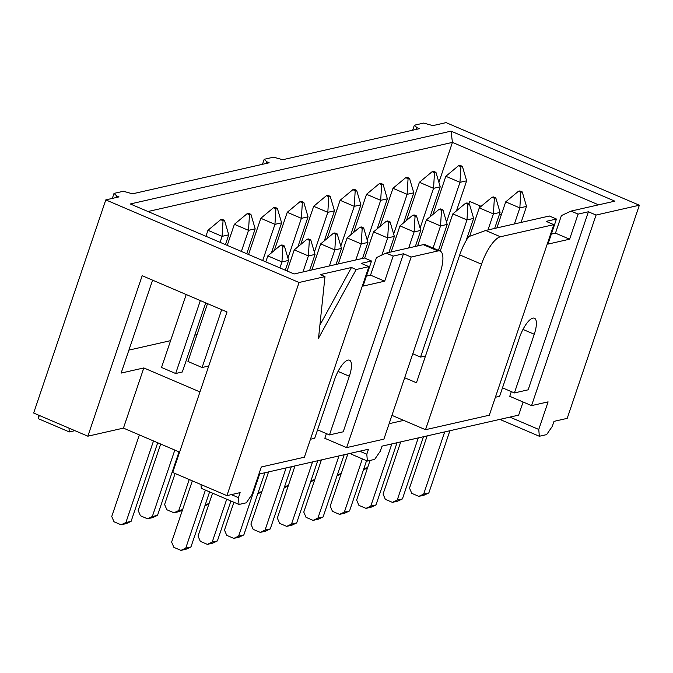 <?xml version="1.0" encoding="UTF-8"?>
<svg xmlns="http://www.w3.org/2000/svg" width="673" height="673" viewBox="0 0 673 673"><rect width="100%" height="100%" fill="white"/><g stroke="black" fill="none" stroke-linecap="round" stroke-linejoin="round"><path stroke-width="1.01" d="M116.084 197.551L116.656 195.877L114.023 193.395L123.386 191.267L132.539 193.816L269.175 162.79L266.819 161.781L264.186 159.299L262.487 164.313M105.796 199.889L299.056 282.492L226.919 495.631L172.709 472.463L227.028 311.978L142.18 275.711L87.86 436.197L33.65 413.029L105.796 199.889L119.012 196.886L116.656 195.877M264.186 159.299L273.549 157.171L282.702 159.72L419.338 128.694L416.982 127.685L414.349 125.203L412.65 130.217M414.349 125.203L423.712 123.075L432.865 125.624L446.081 122.621L639.35 205.223L567.204 418.362L553.988 421.365L552.289 426.379L546.627 434.615L539.342 436.264L501.629 420.145L501.536 419.01M320.255 274.592L324.975 276.603L318.531 338.208L356.194 269.52L351.474 267.501L320.255 274.592M319.902 325.093L351.474 267.501M128.913 350.111L170.597 340.647M194.791 335.154L197.029 334.641M438.897 182.375L452.433 142.39L147.993 211.515M479.975 205.829L479.285 207.864M468.787 203.683L469.569 201.378L481.136 206.325M499.475 214.165L501.284 214.931M598.558 204.844L452.433 142.39L451.036 131.142L130.31 203.961L294.109 273.97L364.455 257.995L371.53 261.023L363.041 286.092L384.687 281.179L370.545 275.139L376.485 257.582L386.1 253.082L423.258 244.652L437.988 250.945A27.13 8.884 -66.9 0 1 440.159 251.079A27.13 8.884 -66.9 0 1 439.906 273.659L383.888 439.158L346.629 447.612L324.832 438.3L326.413 433.614M152.586 280.161L121.132 373.086L143.82 367.938L123.445 428.112L179.598 452.113M87.86 436.197L123.445 428.112M199.965 391.93L143.82 367.938M551.355 234.086L555.469 233.152L561.408 215.596L571.024 211.095L614.836 201.151L451.036 131.142M391.938 415.359L425.513 429.702L481.531 264.203A27.13 8.884 -66.9 0 1 500.426 236.77L553.812 224.647L546.148 221.375L556.453 219.036L549.378 216.008L485.696 230.469L468.644 236.66A27.13 8.884 113.1 0 0 459.726 254.89L416.444 382.769L404.675 377.746M440.159 251.079L424.789 244.509L423.258 244.652M389.12 423.696L403.707 420.389M208.739 365.994L202.093 367.508L187.952 361.46L207.52 303.641M205.719 302.867L182.324 371.992L175.661 373.507L161.52 367.466L186.202 294.53M425.521 355.958L420.549 357.085L412.793 353.762M366.432 276.073L370.545 275.139M356.194 269.52L368.888 266.634L304.381 457.203L261.301 466.986L251.963 494.571L246.293 502.807L239.008 504.456L201.303 488.337L200.983 484.543M509.89 417.109L538.762 429.45L548.1 401.865L531.552 405.626L509.755 396.304L511.337 391.627M553.812 224.647L489.305 415.216L425.513 429.702M386.1 253.082L393.175 256.102L403.48 253.763L411.136 257.044L437.988 250.945M299.056 282.492L324.975 276.603M368.888 266.634L361.224 263.362L371.53 261.023M571.024 211.095L578.099 214.115L588.395 211.776L596.059 215.057L639.35 205.223M411.136 257.044L346.629 447.612M555.469 233.152L569.61 239.193L578.099 214.115M384.687 281.179L393.175 256.102M403.48 253.763L343.213 431.805L329.476 434.918L317.563 429.828M329.476 434.918L349.337 376.241A19.256 6.301 113.1 0 0 349.523 360.215A19.256 6.301 113.1 0 0 334.565 379.597L314.703 438.274L310.463 439.242M556.453 219.036L547.965 244.106L569.61 239.193M531.552 405.626L596.059 215.057M588.395 211.776L528.137 389.818L514.399 392.931L502.487 387.841M514.399 392.931L534.261 334.254A19.256 6.301 113.1 0 0 534.446 318.228A19.256 6.301 113.1 0 0 519.489 337.61L499.627 396.288L495.387 397.255M205.921 236.282L207.949 230.301L220.685 219.692L222.14 219.364L224.496 220.365L223.041 220.702L222.09 236.349L220.063 242.322M225.438 244.619L228.744 234.835L222.09 236.349L207.949 230.301M200.344 300.579L175.661 373.507M228.744 234.835L224.496 220.365M223.041 220.702L220.685 219.692M285.302 270.209L288.616 260.417L281.953 261.932L279.926 267.913M265.785 261.864L267.812 255.891L280.548 245.275L282.004 244.947L284.359 245.956L282.904 246.284L281.953 261.932L267.812 255.891M288.616 260.417L284.359 245.956M280.548 245.275L282.904 246.284M227.238 245.393L234.381 224.302L247.117 213.686L248.573 213.358L250.928 214.367L249.473 214.695L248.522 230.343L241.38 251.433M246.755 253.729L255.176 228.828L248.522 230.343L234.381 224.302M221.661 309.689L202.093 367.508M255.176 228.828L250.928 214.367M249.473 214.695L247.117 213.686M309.622 270.453L315.048 254.419L308.385 255.933L302.959 271.959M287.102 270.975L294.244 249.885L306.981 239.277L308.436 238.949L310.791 239.95L309.336 240.286L308.385 255.933L294.244 249.885M315.048 254.419L310.791 239.95M306.981 239.277L309.336 240.286M248.556 254.503L260.813 218.296L273.549 207.688L275.005 207.36L277.36 208.361L275.905 208.697L274.954 224.345L262.697 260.544M271.446 252.855L281.608 222.83L274.954 224.345L260.813 218.296M281.608 222.83L277.36 208.361M275.905 208.697L273.549 207.688M336.054 264.447L341.48 248.413L334.817 249.927L329.391 265.961M311.86 269.94L320.676 243.887L333.413 233.27L334.868 232.942L337.223 233.952L335.768 234.28L334.817 249.927L320.676 243.887M341.48 248.413L337.223 233.952M333.413 233.27L335.768 234.28M274.323 250.465L287.245 212.298L299.981 201.69L301.437 201.353L303.792 202.363L302.337 202.691L301.386 218.338L287.926 258.096M297.878 246.856L308.041 216.832L301.386 218.338L287.245 212.298M308.041 216.832L303.792 202.363M302.337 202.691L299.981 201.69M362.486 258.449L367.912 242.415L361.25 243.929L355.824 259.963M338.292 263.942L347.108 237.88L359.845 227.272L361.3 226.944L363.664 227.945L362.2 228.282L361.25 243.929L347.108 237.88M367.912 242.415L363.664 227.945M359.845 227.272L362.2 228.282M300.755 244.459L313.677 206.291L326.413 195.683L327.869 195.355L330.224 196.365L328.769 196.693L327.818 212.34L314.358 252.089M324.31 240.858L334.481 210.826L327.818 212.34L313.677 206.291M334.481 210.826L330.224 196.365M328.769 196.693L326.413 195.683M388.918 252.442L394.344 236.416L387.682 237.922L381.885 255.059M364.673 258.087L373.54 231.882L386.277 221.274L387.732 220.937L390.096 221.947L388.632 222.275L387.682 237.922L373.54 231.882M394.344 236.416L390.096 221.947M386.277 221.274L388.632 222.275M327.187 238.461L340.109 200.293L352.845 189.685L354.301 189.349L356.656 190.358L355.201 190.695L354.25 206.333L340.79 246.091M350.742 234.852L360.913 204.828L354.25 206.333L340.109 200.293M360.913 204.828L356.656 190.358M355.201 190.695L352.845 189.685M415.35 246.444L420.776 230.41L414.114 231.924L408.688 247.958M391.156 251.938L399.972 225.876L412.709 215.267L414.164 214.939L416.528 215.949L415.064 216.277L414.114 231.924L399.972 225.876M420.776 230.41L416.528 215.949M412.709 215.267L415.064 216.277M353.619 232.454L366.541 194.295L379.278 183.679L380.733 183.35L383.088 184.36L381.633 184.688L380.682 200.335L367.222 240.084M377.174 228.854L387.345 198.821L380.682 200.335L366.541 194.295M387.345 198.821L383.088 184.36M381.633 184.688L379.278 183.679M438.434 250.339L447.209 224.412L440.546 225.918L433.059 248.043M417.588 245.939L426.404 219.878L439.141 209.269L440.596 208.933L442.96 209.942L441.496 210.279L440.546 225.918L426.404 219.878M447.209 224.412L442.96 209.942M439.141 209.269L441.496 210.279M380.052 226.456L392.973 188.289L405.71 177.68L407.165 177.352L409.521 178.353L408.065 178.69L407.115 194.337L393.655 234.086M403.607 222.847L413.777 192.823L407.115 194.337L392.973 188.289M413.777 192.823L409.521 178.353M408.065 178.69L405.71 177.68M466.061 240.799L473.641 218.405L466.978 219.92L420.549 357.085M440.235 251.113L452.836 213.879L465.573 203.263L467.028 202.935L469.392 203.944L467.928 204.272L466.978 219.92L452.836 213.879M473.641 218.405L469.392 203.944M465.573 203.263L467.928 204.272M406.484 220.458L419.405 182.29L432.142 171.682L433.597 171.346L435.953 172.355L434.497 172.683L433.547 188.331L420.095 228.088M430.039 216.849L440.209 186.816L433.547 188.331L419.405 182.29M440.209 186.816L435.953 172.355M434.497 172.683L432.142 171.682M494.647 228.441L500.073 212.407L493.41 213.921L487.984 229.956M469.67 236.24L479.269 207.873L492.005 197.265L493.46 196.937L495.824 197.938L494.361 198.274L493.41 213.921L479.269 207.873M500.073 212.407L495.824 197.938M492.005 197.265L494.361 198.274M432.916 214.451L445.837 176.284L458.574 165.676L460.029 165.348L462.385 166.357L460.929 166.685L459.979 182.333L446.527 222.082M456.471 210.851L466.641 180.818L459.979 182.333L445.837 176.284M466.641 180.818L462.385 166.357M460.929 166.685L458.574 165.676M521.079 222.435L526.505 206.401L519.842 207.915L514.416 223.949M496.884 227.928L505.701 201.875L518.437 191.267L519.901 190.93L522.256 191.94L520.793 192.268L519.842 207.915L505.701 201.875M526.505 206.401L522.256 191.94M518.437 191.267L520.793 192.268M416.419 129.359L416.982 127.685M266.256 163.455L266.819 161.781M114.023 193.395L112.324 198.4M38.916 415.275L38.479 416.562L39.934 415.712M258.895 474.103L368.493 449.219L366.802 454.233L367.374 461.047L374.659 459.39L380.329 451.162L382.02 446.14L518.656 415.123L523.098 402.008M226.919 495.631L240.135 492.628L238.435 497.641L239.008 504.456M538.762 429.45L539.342 436.264M367.374 461.047L351.466 454.241L351.365 453.106M359.727 451.204L366.802 454.233M231.361 494.621L238.435 497.641M68.991 428.137L69.311 431.931L74.905 430.661M314.611 480.051L310.623 481.75M311.052 480.497L314.745 479.664M207.377 544.373L212.188 542.127L217.387 540.941L212.584 543.195L207.377 544.373L200.31 541.353L198.047 536.078L212.575 493.158M212.188 542.127L226.717 499.206M217.387 540.941L230.915 500.998M180.944 550.379L185.756 548.125L190.955 546.947L186.152 549.193L180.944 550.379L173.878 547.359L171.615 542.085L192.335 480.85M185.756 548.125L205.4 490.087M190.955 546.947L209.597 491.887M259.669 473.927L238.621 536.12L243.819 534.942L264.876 472.74M243.819 534.942L239.016 537.189L233.809 538.375L238.621 536.12M233.809 538.375L226.742 535.355L224.479 530.08L233.893 502.268M260.241 532.377L265.053 530.122L270.252 528.944L265.448 531.19L260.241 532.377L253.174 529.348L250.911 524.082L268.569 471.908M265.053 530.122L286.101 467.92M270.252 528.944L291.308 466.742M312.533 461.922L291.485 524.124L296.684 522.938L317.74 460.736M296.684 522.938L291.88 525.192L286.673 526.37L291.485 524.124M286.673 526.37L279.606 523.35L277.343 518.075L295.001 465.901M313.105 520.372L317.917 518.117L323.116 516.94L318.312 519.186L313.105 520.372L306.038 517.344L303.775 512.077L321.433 459.903M317.917 518.117L338.965 455.915M323.116 516.94L344.172 454.738M362.36 458.902L344.349 512.119L349.548 510.933L366.558 460.694M349.548 510.933L344.744 513.188L339.537 514.365L344.349 512.119M339.537 514.365L332.47 511.345L330.207 506.071L347.865 453.896M444.702 431.915L423.645 494.117L428.844 492.93L449.9 430.728M428.844 492.93L424.04 495.185L418.833 496.363L423.645 494.117M418.833 496.363L411.767 493.343L409.504 488.068L427.162 435.894M392.401 502.361L397.213 500.115L402.412 498.937L397.608 501.183L392.401 502.361L385.335 499.341L383.072 494.066L400.729 441.892M397.213 500.115L418.269 437.913M402.412 498.937L423.468 436.735M365.969 508.367L370.781 506.113L375.98 504.935L371.176 507.181L365.969 508.367L358.902 505.347L356.64 500.073L370.057 460.433M370.781 506.113L391.829 443.919M375.98 504.935L397.036 442.733M337.484 474.499L341.177 473.657M341.043 474.053L337.055 475.752M147.513 518.79L152.317 516.536L157.524 515.358L152.712 517.604L147.513 518.79L140.438 515.77L138.175 510.496L160.679 444.029M152.317 516.536L174.82 450.069M157.524 515.358L179.018 451.861M121.081 524.789L125.885 522.542L131.092 521.356L126.28 523.611L121.081 524.789L114.006 521.768L111.743 516.494L139.361 434.918M125.885 522.542L153.503 440.958M131.092 521.356L157.701 442.75M182.45 510.058L179.144 511.606L173.945 512.784L166.87 509.764L164.607 504.498L175.106 473.489M173.945 512.784L178.749 510.538L189.248 479.529M178.749 510.538L182.585 509.671M205.324 504.506L209.017 503.665M208.882 504.06L204.895 505.76M258.188 492.501L261.881 491.66M261.747 492.056L257.759 493.755M284.62 486.503L288.313 485.662M288.179 486.057L284.191 487.757M363.916 468.492L367.609 467.659M367.475 468.046L363.487 469.754M38.479 416.562L38.672 418.833L69.311 431.931M481.531 264.203L459.726 254.89M500.426 236.77L485.696 230.469M349.337 376.241L338.056 371.42M534.261 334.254L522.98 329.434"/></g></svg>
